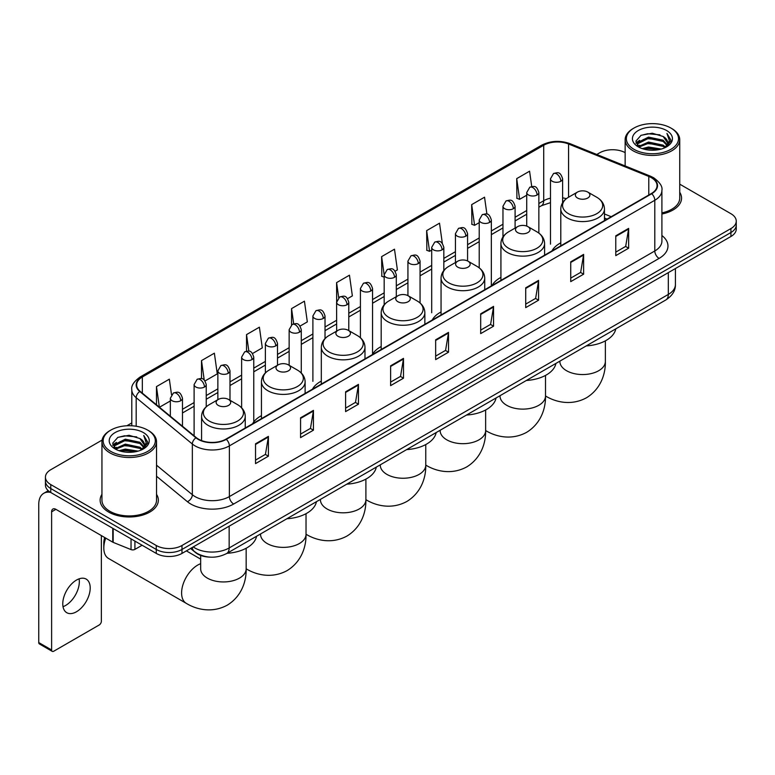 <?xml version="1.0" encoding="UTF-8"?>
<svg xmlns="http://www.w3.org/2000/svg" width="775" height="775" viewBox="0 0 775 775"><rect width="100%" height="100%" fill="white"/><g stroke="black" fill="none" stroke-linecap="round" stroke-linejoin="round"><path stroke-width="1.16" d="M261.446 415.652A32.143 18.561 0 0 0 252.582 423.77M321.315 381.087A32.143 18.561 0 0 0 312.451 389.205M381.184 346.522A32.143 18.561 0 0 0 372.32 354.64M441.052 311.957A32.143 18.561 0 0 0 432.188 320.075M500.921 277.392A32.143 18.561 0 0 0 492.057 285.51M560.79 242.827A32.143 18.561 0 0 0 551.926 250.945M606.932 219.189L604.461 218.192M209.24 557.08A18.193 10.501 180 0 1 195.61 552.623L190.563 548.467M102.097 440.084L50.762 469.728A18.193 10.501 0 0 0 45.425 477.158L45.425 485.082A18.193 10.501 0 0 0 50.762 492.503L156.259 553.418A18.193 10.501 0 0 0 181.989 553.418L730.922 236.491A18.193 10.501 0 0 0 736.25 229.061L736.25 225.099A18.193 10.501 0 0 1 730.922 232.529A18.193 10.501 0 0 0 736.25 225.099L736.25 221.137A18.193 10.501 0 0 0 730.922 213.716L679.733 184.159M45.425 477.158A18.193 10.501 0 0 0 50.762 484.578L156.259 545.493A18.193 10.501 0 0 0 181.989 545.493L181.989 549.456L730.922 232.529L181.989 549.456A18.193 10.501 0 0 1 156.259 549.456A18.193 10.501 0 0 0 181.989 549.456L181.989 553.418M50.762 484.578L50.762 488.541L156.259 549.456L50.762 488.541A18.193 10.501 0 0 1 45.425 481.12A18.193 10.501 0 0 0 50.762 488.541L50.762 492.503M101.942 494.334A29.111 16.808 0 0 0 100.13 500.185A29.111 16.808 0 0 0 108.655 512.062A29.111 16.808 0 0 0 140.382 515.704A29.111 16.808 0 0 0 158.352 500.185A29.111 16.808 0 0 0 156.531 494.334A29.111 16.808 0 0 1 158.352 500.185A29.111 16.808 0 0 1 140.382 515.704A29.111 16.808 0 0 1 108.655 512.062A29.111 16.808 0 0 1 100.13 500.185A29.111 16.808 0 0 1 101.942 494.334M651.368 177.688A19.404 11.208 180 0 1 657.055 185.612A19.404 11.208 180 0 1 651.368 193.527L225.942 439.144A19.404 11.208 180 0 1 196.327 437.652L140.159 391.346A19.404 11.208 180 0 1 136.652 384.913A19.404 11.208 180 0 1 142.338 376.989L543.711 145.254A19.404 11.208 180 0 1 568.569 144.005L648.782 176.429A19.404 11.208 180 0 1 651.368 177.688M651.707 177.485A19.888 11.489 0 0 0 649.053 176.196L568.84 143.772A19.888 11.489 0 0 0 543.372 145.061L141.99 376.795A19.888 11.489 0 0 0 139.762 391.501L195.93 437.817A19.888 11.489 0 0 0 226.29 439.347L651.707 193.731A19.888 11.489 0 0 0 651.707 177.485M255.537 443.804L255.537 463.615L268.402 456.184L268.402 436.373L255.537 443.804M255.537 460.098L265.447 454.373L268.353 437.032A4.853 2.8 -120 0 0 268.402 436.373M265.36 454.421L268.402 456.184M300.564 417.802L300.564 437.613L313.429 430.183L313.429 410.382L300.564 417.802M300.564 434.097L310.475 428.381L313.381 411.031A4.853 2.8 -120 0 0 313.429 410.382M310.387 428.43L313.429 430.183M345.592 391.811L345.592 411.612L358.457 404.192L358.457 384.381L345.592 391.811M345.592 408.105L355.502 402.38L358.408 385.039A4.853 2.8 -120 0 0 358.457 384.381M355.415 402.428L358.457 404.192M390.629 365.81L390.629 385.621L403.494 378.19L403.494 358.379L390.629 365.81M390.629 382.104L400.53 376.379L403.436 359.038A4.853 2.8 -120 0 0 403.494 358.379M400.442 376.437L403.494 378.19M615.776 235.823L615.776 255.634L628.641 248.203L628.641 228.392L615.776 235.823M615.776 252.117L625.687 246.392L628.583 229.051A4.853 2.8 -120 0 0 628.641 228.392M625.599 246.44L628.641 248.203M570.739 261.824L570.739 281.625L583.614 274.195L583.614 254.394L570.739 261.824M570.739 278.109L580.649 272.393L583.556 255.052A4.853 2.8 -120 0 0 583.614 254.394M580.562 272.442L583.614 274.195M525.712 287.816L525.712 307.627L538.577 300.196L538.577 280.385L525.712 287.816M525.712 304.11L535.622 298.394L538.528 281.044A4.853 2.8 -120 0 0 538.577 280.385M535.535 298.443L538.577 300.196M480.684 313.817L480.684 333.618L493.549 326.198L493.549 306.387L480.684 313.817M480.684 330.111L490.594 324.386L493.501 307.045A4.853 2.8 -120 0 0 493.549 306.387M490.507 324.434L493.549 326.198M435.657 339.808L435.657 359.619L448.522 352.189L448.522 332.388L435.657 339.808M435.657 356.103L445.567 350.387L448.463 333.047A4.853 2.8 -120 0 0 448.522 332.388M445.48 350.436L448.522 352.189M661.908 214.007A29.111 16.808 0 0 0 681.554 198.109A29.111 16.808 0 0 0 679.733 192.268A29.111 16.808 0 0 1 681.554 198.109A29.111 16.808 0 0 1 661.908 214.007M181.989 545.493L730.922 228.567A18.193 10.501 0 0 0 736.25 221.137M625.144 152.646A18.193 10.501 0 0 0 599.695 152.801L596.789 154.477M131.798 422.937L126.906 425.756M252.563 353.507L262.299 347.878L259.392 327.186L246.528 334.616L246.528 351.162M205.046 380.942L217.271 373.879L214.365 353.187L201.5 360.608L201.5 378.636M171.517 394.698L169.338 379.178L156.472 386.609L156.472 404.792M395.114 271.202L397.391 269.884L394.485 249.192L381.62 256.622L381.823 276.307M442.351 243.428L439.512 223.19L426.647 230.621L426.86 250.315M486.913 214.113L484.54 197.199L471.675 204.629L471.888 224.314M531.727 186.542L529.577 171.197L516.712 178.628L516.915 198.313M300.08 326.072L307.326 321.887L304.43 301.184L291.555 308.615L291.555 324.841M347.597 298.637L352.363 295.885L349.457 275.193L336.592 282.613L336.66 302.386M336.66 331.109L336.592 302.231M336.592 282.613L338.704 297.707M384.177 277.188L381.62 276.229M381.62 256.622L384.177 274.825A6.064 3.497 0 0 0 385.95 277.295A6.064 3.497 0 0 0 394.523 277.295A6.064 3.497 0 0 0 396.306 274.815C393.845 267.036 391.452 268.586 387.209 269.564A6.064 3.497 60 0 1 390.242 269.865A6.064 3.497 -120 0 1 394.523 277.295M426.647 230.621L429.553 251.323L431.694 250.083M429.553 251.323L426.647 250.238M471.675 204.629L474.581 225.322L479.212 222.648M474.581 225.322L471.675 224.237M516.712 178.628L519.608 199.32L526.729 195.213M519.608 199.32L516.712 198.235M291.555 308.615L293.696 323.814M246.528 334.616L248.852 351.162M201.5 360.608L204.232 380.041M159.456 407.253L170.345 400.966M156.472 386.609L159.359 407.166M633.998 149.333A26.079 15.054 0 0 0 670.879 149.333A26.079 15.054 0 0 0 670.879 128.04L671.741 128.534A27.29 15.762 0 0 1 679.733 139.684A27.29 15.762 0 0 1 662.887 154.235A27.29 15.762 0 0 1 633.146 150.825A27.29 15.762 0 0 1 625.144 139.684A27.29 15.762 0 0 1 633.146 128.534L633.998 128.04A26.079 15.054 0 0 0 633.998 149.333M661.908 212.892A27.29 15.762 0 0 0 679.733 198.109L679.733 139.684M642.223 148.626L648.52 147.008L661.278 149.062M644.025 149.168L648.52 148.248L659.409 149.517M638.319 146.582L648.52 142.057L663.158 145.148L665.522 147.105M638.929 147.114L648.52 143.297L663.158 146.388L664.863 147.696M637.457 145.758L637.796 142.474L648.52 137.107L663.158 140.197L667.168 144.751M637.321 145.157L637.796 143.714L648.52 138.347L663.158 141.438L666.887 145.342M664.708 147.822A15.161 8.757 0 0 0 667.604 142.678A15.161 8.757 0 0 0 663.158 136.487L667.595 142.978M666.597 130.52A20.014 11.557 0 0 0 638.329 130.491A20.014 11.557 0 0 0 638.203 146.804A20.014 11.557 0 0 0 638.29 146.862A20.014 11.557 0 0 0 666.684 146.804A20.014 11.557 0 0 0 666.597 130.52M663.158 136.487L652.269 133.232L641.07 135.296L635.878 141.157L639.327 147.415M665.948 147.211L670.792 141.079L670.888 139.975L666.946 133.407L669.426 140.769L664.873 147.744M671.741 128.534L670.879 128.04A26.079 15.054 0 0 0 633.998 128.04M666.946 133.407L670.879 140.227M640.809 135.422L647.667 133.726L659.951 134.831M636.081 143.394L638.319 141.631M643.24 139.539L647.667 138.686L659.515 139.655M643.24 144.489L647.667 143.637L659.515 144.605M644.151 149.207L647.667 148.587L659.389 149.527M635.955 142.9L639.627 140.294M637.903 146.233L639.627 145.245M577.482 198.013A7.275 4.204 0 0 0 587.77 198.013A7.275 4.204 0 0 0 587.77 192.074L596.808 197.286A20.053 11.577 0 0 1 596.808 213.667A20.053 11.577 0 0 1 568.443 213.667A20.053 11.577 0 0 1 568.443 197.286C563.502 200.221 560.955 204.116 560.79 208.979A21.836 12.603 0 0 0 567.184 217.891A21.836 12.603 0 0 0 590.976 220.623A21.836 12.603 0 0 0 604.461 208.979C604.297 204.116 601.749 200.221 596.808 197.286L587.77 192.074A7.275 4.204 0 0 0 577.482 192.074A7.275 4.204 0 0 0 577.482 198.013M586.249 345.912A33.354 19.259 0 0 0 615.786 328.852M517.613 232.578A7.275 4.204 0 0 0 527.901 232.578A7.275 4.204 0 0 0 527.901 226.639L536.939 231.851A20.053 11.577 0 0 1 536.939 248.233A20.053 11.577 0 0 1 508.574 248.233A20.053 11.577 0 0 1 508.574 231.851C503.634 234.786 501.086 238.681 500.921 243.544A21.836 12.603 0 0 0 507.315 252.456A21.836 12.603 0 0 0 531.107 255.188A21.836 12.603 0 0 0 544.592 243.544C544.428 238.681 541.88 234.786 536.939 231.851L527.901 226.639A7.275 4.204 0 0 0 517.613 226.639A7.275 4.204 0 0 0 517.613 232.578M526.38 380.477A33.354 19.259 0 0 0 555.917 363.417M457.744 267.142A7.275 4.204 0 0 0 468.032 267.142A7.275 4.204 0 0 0 468.032 261.204L477.071 266.416A20.053 11.577 0 0 1 477.071 282.798A20.053 11.577 0 0 1 448.706 282.798A20.053 11.577 0 0 1 448.706 266.416C443.765 269.351 441.217 273.246 441.052 278.109A21.836 12.603 0 0 0 447.446 287.021A21.836 12.603 0 0 0 471.239 289.753A21.836 12.603 0 0 0 484.724 278.109C484.559 273.246 482.011 269.351 477.071 266.416L468.032 261.204A7.275 4.204 0 0 0 457.744 261.204A7.275 4.204 0 0 0 457.744 267.142M466.511 415.042A33.354 19.259 0 0 0 496.048 397.982M397.875 301.707A7.275 4.204 0 0 0 408.163 301.707A7.275 4.204 0 0 0 408.163 295.769L417.202 300.981A20.053 11.577 0 0 1 417.202 317.363A20.053 11.577 0 0 1 388.837 317.363A20.053 11.577 0 0 1 388.837 300.981C383.896 303.916 381.348 307.811 381.184 312.674A21.836 12.603 0 0 0 387.577 321.586A21.836 12.603 0 0 0 411.37 324.318A21.836 12.603 0 0 0 424.855 312.674C424.69 307.811 422.142 303.916 417.202 300.981L408.163 295.769A7.275 4.204 0 0 0 397.875 295.769A7.275 4.204 0 0 0 397.875 301.707M406.642 449.607A33.354 19.259 0 0 0 436.18 432.547M338.007 336.272A7.275 4.204 0 0 0 348.295 336.272A7.275 4.204 0 0 0 348.295 330.324L357.333 335.546A20.053 11.577 0 0 1 357.333 351.927A20.053 11.577 0 0 1 328.968 351.927A20.053 11.577 0 0 1 328.968 335.546C324.028 338.481 321.48 342.376 321.315 347.239A21.836 12.603 0 0 0 327.709 356.151A21.836 12.603 0 0 0 351.511 358.883A21.836 12.603 0 0 0 364.986 347.239C364.822 342.376 362.274 338.481 357.333 335.546L348.295 330.324A7.275 4.204 0 0 0 338.007 330.324A7.275 4.204 0 0 0 338.007 336.272M346.774 484.172A33.354 19.259 0 0 0 376.311 467.112M278.138 370.838A7.275 4.204 0 0 0 288.426 370.838A7.275 4.204 0 0 0 288.426 364.889L297.464 370.111A20.053 11.577 0 0 1 297.464 386.483A20.053 11.577 0 0 1 269.099 386.483A20.053 11.577 0 0 1 269.099 370.111C264.159 373.046 261.611 376.941 261.446 381.804A21.836 12.603 0 0 0 267.84 390.716A21.836 12.603 0 0 0 291.642 393.448A21.836 12.603 0 0 0 305.118 381.804C304.953 376.941 302.405 373.046 297.464 370.111L288.426 364.889A7.275 4.204 0 0 0 278.138 364.889A7.275 4.204 0 0 0 278.138 370.838M286.905 518.737A33.354 19.259 0 0 0 316.442 501.677M105.739 538.112A22.746 13.127 120 0 0 103.811 548.041L103.811 543.091A16.682 9.629 -60 0 1 104.664 537.492M103.811 548.041A22.746 13.127 120 0 0 108.519 558.455L186.31 603.367A22.746 13.127 -60 0 1 182.822 585.144A22.746 13.127 -60 0 1 197.683 565.101A22.746 13.127 -60 0 1 200.667 563.696M218.269 405.403A7.275 4.204 0 0 0 228.557 405.403A7.275 4.204 0 0 0 228.557 399.454L237.596 404.676A20.053 11.577 0 0 1 237.596 421.048A20.053 11.577 0 0 1 209.231 421.048A20.053 11.577 0 0 1 209.231 404.676C204.29 407.611 201.742 411.506 201.578 416.369A21.836 12.603 0 0 0 207.971 425.281A21.836 12.603 0 0 0 231.773 428.013A21.836 12.603 0 0 0 245.249 416.369C245.084 411.506 242.536 407.611 237.596 404.676L228.557 399.454A7.275 4.204 0 0 0 218.269 399.454A7.275 4.204 0 0 0 218.269 405.403M227.036 553.302A33.354 19.259 0 0 0 256.573 536.242M79.079 578.847A19.404 11.208 -60 0 1 65.604 605.469A19.404 11.208 -60 0 1 63.017 606.68M76.492 611.746A19.404 11.208 120 0 0 89.164 594.648A19.404 11.208 120 0 0 86.19 579.099A19.404 11.208 120 0 0 76.492 580.058A19.404 11.208 120 0 0 63.812 597.157A19.404 11.208 120 0 0 66.786 612.715A19.404 11.208 120 0 0 76.492 611.746M134.918 541.095L134.918 549.388L142.106 545.242M50.549 492.387A24.258 14.008 -120 0 0 43.778 493.287A24.258 14.008 -120 0 0 38.75 504.389L38.75 642.553L51.615 649.983L51.615 511.82A6.064 3.497 60 0 1 52.874 509.039A6.064 3.497 60 0 1 55.907 509.34L112.753 542.161L112.753 528.298M51.615 649.983A3.032 1.753 120 0 0 52.245 651.368L39.38 643.938A3.032 1.753 -60 0 1 38.75 642.553M52.245 651.368A3.032 1.753 120 0 0 53.756 651.213L99.219 624.97A3.032 1.753 120 0 0 101.36 621.259L101.36 535.583M134.918 549.388A3.032 1.753 180 0 1 131.033 549.591L113.16 542.364A3.032 1.753 180 0 1 112.753 542.161M110.796 451.408A26.079 15.054 0 0 0 147.676 451.408A26.079 15.054 0 0 0 147.676 430.115A26.079 15.054 0 0 0 147.676 430.106L148.538 430.609A27.29 15.762 0 0 1 156.531 441.75A27.29 15.762 0 0 1 139.684 456.301A27.29 15.762 0 0 1 109.943 452.891A27.29 15.762 0 0 1 101.942 441.75A27.29 15.762 0 0 1 109.943 430.609L110.796 430.115A26.079 15.054 0 0 0 110.796 451.408M101.942 441.75L101.942 500.185A27.29 15.762 0 0 0 109.943 511.326A27.29 15.762 0 0 0 139.684 514.736A27.29 15.762 0 0 0 156.531 500.185L156.531 441.75M119.021 450.692L125.318 449.083L138.076 451.127M120.823 451.244L125.318 450.314L136.206 451.593L124.465 450.653L120.948 451.273M115.117 448.657L125.318 444.133L139.955 447.223L142.319 449.171M115.727 449.19L125.318 445.363L139.955 448.454L141.66 449.762M114.254 447.824L114.593 444.54L125.318 439.173L139.955 442.263L143.966 446.817M114.119 447.223L114.593 445.78L125.318 440.413L139.955 443.503L143.685 447.407M141.505 449.887A15.161 8.757 0 0 0 144.402 444.743A15.161 8.757 0 0 0 139.955 438.553L144.392 445.044M143.394 432.586A20.014 11.557 0 0 0 115.126 432.557A20.014 11.557 0 0 0 115 448.88A20.014 11.557 0 0 0 115.087 448.928A20.014 11.557 0 0 0 143.482 448.88A20.014 11.557 0 0 0 143.394 432.586M139.955 438.553L129.067 435.298L117.868 437.362L112.685 443.222L116.124 449.481M142.755 449.277L147.589 443.145L147.686 442.05L143.743 435.472L146.223 442.835L141.67 449.81M148.538 430.609L147.676 430.115A26.079 15.054 0 0 0 110.796 430.115M143.743 435.472L147.676 442.293M117.606 437.488L124.465 435.802L136.749 436.897M112.879 445.46L115.117 443.707M120.038 441.605L124.465 440.752L136.313 441.721M120.038 446.565L124.465 445.702L136.313 446.671M112.753 444.976L116.424 442.36M114.7 448.299L116.424 447.311M193.227 546.927A24.258 14.008 0 0 0 194.854 547.964A24.258 14.008 0 0 0 229.158 547.964L668.312 294.432A24.258 14.008 0 0 0 675.413 284.522C675.587 290.548 672.39 295.701 665.793 299.983L226.649 553.524A12.129 7.004 60 0 0 229.158 547.964L229.158 526.177M668.312 272.635L668.312 294.432A12.129 7.004 60 0 1 665.793 299.983M192.239 547.499A12.129 8.108 129.5 0 0 194.351 551.442L190.669 548.4M730.922 236.491L730.922 228.567M156.259 553.418L156.259 545.493M661.908 235.523A30.322 17.505 180 0 1 659.089 258.404L233.662 504.021A6.064 3.497 60 0 1 229.371 496.591L654.798 250.974A24.258 14.008 0 0 0 661.908 241.073L661.908 190.359A24.258 14.008 180 0 1 654.798 200.27A6.064 3.497 -120 0 0 651.707 193.731M233.662 504.021A30.322 17.505 180 0 1 190.776 504.021A30.322 17.505 180 0 1 187.385 501.677L156.531 476.247M195.93 437.817A6.064 4.059 129.5 0 0 192.345 444.017L192.345 494.721A24.258 14.008 0 0 0 195.068 496.591A24.258 14.008 0 0 0 229.371 496.591L229.371 445.887A24.258 14.008 180 0 1 192.345 444.017L136.187 397.701A24.258 14.008 180 0 1 131.798 389.67L131.798 425.775M661.908 190.359C662.712 186.572 659.922 182.348 653.548 177.678L650.351 176.138A6.064 2.838 112 0 0 649.053 176.196M650.351 176.138L570.138 143.704C560.092 140.149 550.56 140.672 541.531 145.254A6.064 3.497 60 0 1 543.372 145.061M141.99 376.795A6.064 3.497 -120 0 0 140.159 376.989C133.862 381.513 131.072 385.737 131.798 389.67M139.762 391.501A6.064 4.059 129.5 0 0 136.187 397.701L136.187 426.24M570.138 143.704A6.064 2.838 112 0 0 568.84 143.772M226.29 439.347A6.064 3.497 60 0 1 229.371 445.887L654.798 200.27L654.798 250.974A6.064 3.497 60 0 0 659.089 258.404M156.531 465.184L192.345 494.721A6.064 4.059 -50.5 0 1 187.385 501.677M142.338 376.989L142.338 393.138M648.782 176.429L648.782 195.029M568.569 144.005L568.569 197.218M611.223 216.709L604.461 213.977M566.341 198.691A19.404 11.208 0 0 0 562.611 197.848M550.482 198.187A19.404 11.208 0 0 0 543.711 200.725L538.857 203.525M543.711 145.254L543.711 200.725A10.918 6.307 60 0 1 541.454 205.724L538.857 207.216M526.729 210.529L515.094 217.242M502.965 224.246L491.34 230.96M479.212 237.964L467.577 244.677M455.448 251.681L443.823 258.395M431.694 265.399L420.06 272.112M407.931 279.116L396.306 285.83M384.177 292.834L372.543 299.547M360.414 306.542L348.789 313.255M336.66 320.259L325.025 326.972M312.897 333.977L301.272 340.69M289.143 347.694L277.508 354.407M265.379 361.412L253.754 368.125M241.626 375.129L229.991 381.843M217.862 388.847L206.237 395.56M194.108 402.564L182.474 409.278M435.657 340.438L448.463 333.047M480.684 314.447L493.501 307.045M525.712 288.445L538.528 281.044M570.739 262.444L583.556 255.052M615.776 236.453L628.583 229.051M390.629 366.439L403.436 359.038M345.592 392.431L358.408 385.039M300.564 418.432L313.381 411.031M255.537 444.433L268.353 437.032M605.362 340.855L605.362 361.431A22.746 13.127 180 0 1 598.707 370.712A22.746 13.127 180 0 1 566.544 370.712A22.746 13.127 180 0 1 559.879 361.431L559.928 362.322M605.362 361.431C605.672 372.853 601.429 388.624 586.462 397.788C571.039 406.168 555.258 401.963 545.523 395.986L545.503 395.967A22.746 13.127 -60 0 1 545.503 395.967A22.746 13.127 180 0 1 538.838 405.277A22.746 13.127 180 0 1 506.676 405.277A22.746 13.127 180 0 1 500.011 395.996L500.059 396.887M545.503 375.42L545.503 395.996C545.803 407.418 541.56 423.189 526.593 432.353C511.171 440.733 495.39 436.528 485.654 430.551A22.746 13.127 -60 0 1 485.634 430.532L485.654 430.551A22.746 13.127 180 0 1 478.969 439.842A22.746 13.127 180 0 1 446.807 439.842A22.746 13.127 180 0 1 440.142 430.561L440.2 431.452M425.785 465.107A22.746 13.127 -60 0 1 425.766 465.097L425.766 465.097C435.521 471.084 451.302 475.298 466.724 466.918C481.692 457.754 485.935 441.983 485.634 430.561L485.634 409.985M425.766 444.55L425.766 465.126A22.746 13.127 180 0 1 419.101 474.407A22.746 13.127 180 0 1 386.938 474.407A22.746 13.127 180 0 1 380.273 465.126L380.331 466.017M425.766 465.126C426.066 476.548 421.823 492.319 406.856 501.473C391.433 509.863 375.652 505.649 365.916 499.672L365.897 499.662A22.746 13.127 -60 0 1 365.897 499.662A22.746 13.127 180 0 1 359.232 508.972A22.746 13.127 180 0 1 327.069 508.972A22.746 13.127 180 0 1 320.404 499.691L320.463 500.573M306.048 534.237A22.746 13.127 -60 0 1 306.028 534.227L306.028 534.227C315.783 540.214 331.564 544.428 346.987 536.038C361.954 526.884 366.197 511.113 365.897 499.691L365.897 479.115M306.028 513.68L306.028 534.256A22.746 13.127 180 0 1 299.363 543.537A22.746 13.127 180 0 1 267.201 543.537A22.746 13.127 180 0 1 260.536 534.256L260.594 535.137M306.028 534.256C306.328 545.678 302.085 561.439 287.118 570.603C271.696 578.993 255.915 574.779 246.179 568.802L246.159 568.792A22.746 13.127 -60 0 1 246.159 568.792A22.746 13.127 180 0 1 239.494 578.102A22.746 13.127 180 0 1 207.332 578.102A22.746 13.127 180 0 1 200.667 568.821L200.725 569.702M560.838 181.273A6.064 3.497 0 0 0 562.611 178.802C560.151 171.023 557.758 172.573 553.515 173.552A6.064 3.497 60 0 1 556.547 173.852A6.064 3.497 -120 0 1 560.838 181.273A6.064 3.497 0 0 1 552.265 181.273A6.064 3.497 0 0 1 550.482 178.802L553.515 173.552M537.075 194.99A6.064 3.497 0 0 0 538.857 192.52C536.397 184.741 534.004 186.291 529.761 187.269A6.064 3.497 60 0 1 532.793 187.569A6.064 3.497 -120 0 1 537.075 194.99A6.064 3.497 0 0 1 528.502 194.99A6.064 3.497 0 0 1 526.729 192.52L529.761 187.269M513.321 208.708A6.064 3.497 0 0 0 515.094 206.237C512.633 198.458 510.241 200.008 505.998 200.977A6.064 3.497 60 0 1 509.03 201.277A6.064 3.497 -120 0 1 513.321 208.708A6.064 3.497 0 0 1 504.748 208.708A6.064 3.497 0 0 1 502.965 206.237L505.998 200.977M489.558 222.425A6.064 3.497 0 0 0 491.34 219.955C488.88 212.176 486.487 213.716 482.244 214.694A6.064 3.497 60 0 1 485.276 214.995A6.064 3.497 -120 0 1 489.558 222.425A6.064 3.497 0 0 1 480.984 222.425A6.064 3.497 0 0 1 479.212 219.955L482.244 214.694M465.804 236.142A6.064 3.497 0 0 0 467.577 233.662C465.116 225.883 462.723 227.433 458.48 228.412A6.064 3.497 60 0 1 461.512 228.712A6.064 3.497 -120 0 1 465.804 236.142A6.064 3.497 0 0 1 457.231 236.142A6.064 3.497 0 0 1 455.448 233.662L458.48 228.412M442.041 249.86A6.064 3.497 0 0 0 443.823 247.38C441.363 239.601 438.97 241.151 434.727 242.129A6.064 3.497 60 0 1 437.759 242.43A6.064 3.497 -120 0 1 442.041 249.86A6.064 3.497 0 0 1 433.467 249.86A6.064 3.497 0 0 1 431.694 247.38L434.727 242.129M418.287 263.577A6.064 3.497 0 0 0 420.06 261.097C417.599 253.318 415.206 254.868 410.963 255.847A6.064 3.497 60 0 1 413.995 256.147A6.064 3.497 -120 0 1 418.287 263.577A6.064 3.497 0 0 1 409.713 263.577A6.064 3.497 0 0 1 407.931 261.097L410.963 255.847M370.77 291.012A6.064 3.497 0 0 0 372.543 288.532C370.082 280.753 367.689 282.303 363.446 283.282A6.064 3.497 60 0 1 366.478 283.582A6.064 3.497 -120 0 1 370.77 291.012A6.064 3.497 0 0 1 362.196 291.012A6.064 3.497 0 0 1 360.414 288.532L363.446 283.282M347.006 304.73A6.064 3.497 0 0 0 348.789 302.25C346.328 294.471 343.935 296.021 339.692 296.999A6.064 3.497 60 0 1 342.724 297.3A6.064 3.497 -120 0 1 347.006 304.73A6.064 3.497 0 0 1 338.433 304.73A6.064 3.497 0 0 1 336.66 302.25L339.692 296.999M323.252 318.448A6.064 3.497 0 0 0 325.025 315.968C322.565 308.188 320.172 309.738 315.929 310.717A6.064 3.497 60 0 1 318.961 311.017A6.064 3.497 -120 0 1 323.252 318.448A6.064 3.497 0 0 1 314.679 318.448A6.064 3.497 0 0 1 312.897 315.968L315.929 310.717M299.489 332.165A6.064 3.497 0 0 0 301.272 329.685C298.811 321.906 296.418 323.456 292.175 324.434A6.064 3.497 60 0 1 295.207 324.735A6.064 3.497 -120 0 1 299.489 332.165A6.064 3.497 0 0 1 290.916 332.165A6.064 3.497 0 0 1 289.143 329.685L292.175 324.434M275.735 345.882A6.064 3.497 0 0 0 277.508 343.403C275.048 335.623 272.655 337.173 268.412 338.152A6.064 3.497 60 0 1 271.444 338.452A6.064 3.497 -120 0 1 275.735 345.882A6.064 3.497 0 0 1 267.162 345.882A6.064 3.497 0 0 1 265.379 343.403L268.412 338.152M251.972 359.59A6.064 3.497 0 0 0 253.754 357.12C251.294 349.341 248.901 350.891 244.658 351.869A6.064 3.497 60 0 1 247.69 352.17A6.064 3.497 -120 0 1 251.972 359.59A6.064 3.497 0 0 1 243.398 359.59A6.064 3.497 0 0 1 241.626 357.12L244.658 351.869M228.218 373.308A6.064 3.497 0 0 0 229.991 370.838C227.53 363.058 225.138 364.608 220.894 365.587A6.064 3.497 60 0 1 223.927 365.887A6.064 3.497 -120 0 1 228.218 373.308A6.064 3.497 0 0 1 219.645 373.308A6.064 3.497 0 0 1 217.862 370.838L220.894 365.587M204.455 387.025A6.064 3.497 0 0 0 206.237 384.555C203.777 376.776 201.384 378.326 197.141 379.304A6.064 3.497 60 0 1 200.173 379.605A6.064 3.497 -120 0 1 204.455 387.025A6.064 3.497 0 0 1 195.881 387.025A6.064 3.497 0 0 1 194.108 384.555L197.141 379.304M180.701 400.743A6.064 3.497 0 0 0 182.474 398.272C180.013 390.493 177.62 392.043 173.377 393.022A6.064 3.497 60 0 1 176.409 393.322A6.064 3.497 -120 0 1 180.701 400.743A6.064 3.497 0 0 1 172.127 400.743A6.064 3.497 0 0 1 170.345 398.272L173.377 393.022M51.615 511.82L55.907 509.34M113.16 528.531L113.16 542.364M131.033 549.591L131.033 538.857M226.649 553.524C216.884 558.426 207.128 558.426 197.363 553.524L194.351 551.442M675.413 284.522L675.413 268.537M541.531 145.254L140.159 376.989M550.482 202.653L541.454 205.724M526.729 214.22L515.094 220.933M502.965 227.937L491.34 234.651M479.212 241.655L467.577 248.368M455.448 255.372L443.823 262.086M431.694 269.09L420.06 275.803M407.931 282.807L396.306 289.521M384.177 296.525L372.543 303.238M360.414 310.242L348.789 316.956M336.66 323.96L325.025 330.673M312.897 337.668L301.272 344.381M289.143 351.385L277.508 358.098M265.379 365.103L253.754 371.816M241.626 378.82L229.991 385.533M217.862 392.537L206.237 399.251M194.108 406.255L182.474 412.968M607.067 219.112L604.461 218.056M637.283 145.545L637.283 144.537M625.144 165.947L625.144 139.684M604.461 220.613L604.461 208.979M560.79 245.83L560.79 208.979M577.482 192.074L568.443 197.286M544.592 255.178L544.592 243.544M500.921 280.395L500.921 243.544M517.613 226.639L508.574 231.851M484.724 289.743L484.724 278.109M441.052 314.96L441.052 278.109M457.744 261.204L448.706 266.416M424.855 324.308L424.855 312.674M381.184 349.525L381.184 312.674M397.875 295.769L388.837 300.981M364.986 358.873L364.986 347.239M321.315 384.08L321.315 347.239M338.007 330.324L328.968 335.546M305.118 393.438L305.118 381.804M261.446 418.645L261.446 381.804M278.138 364.889L269.099 370.111M246.159 548.245L246.159 568.821C246.469 580.233 242.217 596.004 227.249 605.168C211.827 613.558 196.046 609.344 186.31 603.367M245.249 428.003L245.249 416.369M201.578 440.597L201.578 416.369M218.269 399.454L209.231 404.676M200.667 559.133L186.378 550.88M200.667 555.433L200.667 568.821M562.611 202.73L562.611 178.802M550.482 244.164L550.482 178.802M538.857 233.11L538.857 192.52M526.729 226.087L526.729 192.52M515.094 228.083L515.094 206.237M502.965 236.947L502.965 206.237M491.34 285.316L491.34 219.955M479.212 267.84L479.212 219.955M467.577 260.962L467.577 233.662M455.448 262.522L455.448 233.662M443.823 270.523L443.823 247.38M431.694 312.751L431.694 247.38M420.06 302.996L420.06 261.097M407.931 295.633L407.931 261.097M396.306 296.67L396.306 274.815M384.177 304.817L384.177 274.815L387.209 269.564M372.543 353.904L372.543 288.532M360.414 337.755L360.414 288.532M348.789 330.615L348.789 302.25M325.025 338.578L325.025 315.968M312.897 381.339L312.897 315.968M301.272 372.998L301.272 329.685M289.143 365.306L289.143 329.685M277.508 365.257L277.508 343.403M265.379 372.92L265.379 343.403M253.754 421.939L253.754 357.12M241.626 407.795L241.626 357.12M229.991 400.287L229.991 370.838M217.862 399.687L217.862 370.838M206.237 406.807L206.237 384.555M194.108 435.821L194.108 384.555M182.474 426.231L182.474 398.272M170.345 416.233L170.345 398.272M43.778 493.287L48.253 490.701M114.08 447.611L114.08 446.603"/></g></svg>
